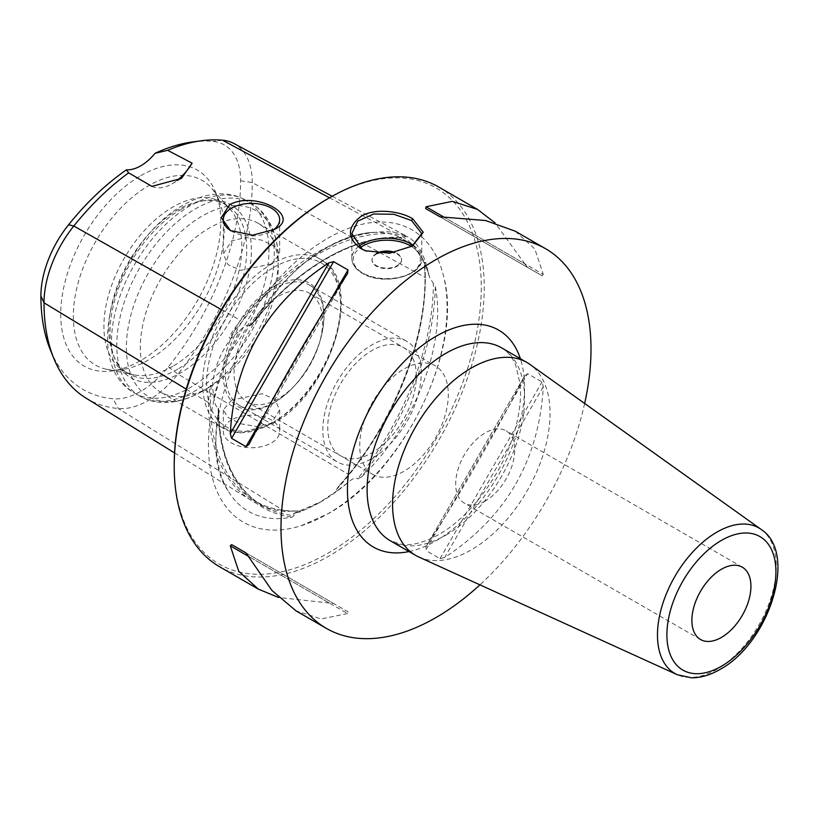 <?xml version="1.0" encoding="UTF-8"?>
<svg xmlns="http://www.w3.org/2000/svg" width="818" height="818" viewBox="0 0 818 818"><rect width="100%" height="100%" fill="white"/><g stroke="black" fill="none" stroke-linecap="round" stroke-linejoin="round"><path stroke-width="0.61" stroke-dasharray="4.09 3.07" d="M400.575 237.332L401.689 238.253A215.144 124.213 120 0 0 249.919 325.881L252.926 322.599A156.811 90.532 -60 0 1 326.76 247.455A156.811 90.532 -60 0 1 377.139 232.353A156.811 90.532 -60 0 1 400.595 237.343M435.319 286.74A156.811 90.532 -60 0 1 361.484 477.047A216.535 125.011 120 0 0 435.309 286.75L429.419 276.913L425.881 262.956L424.624 262.281L424.389 264.132L425.278 277.568A216.218 124.837 120 0 1 348.836 474.593L338.908 485.994C394.593 423.816 430.207 331.239 424.389 264.132M294.091 515.565L292.006 517.14A156.811 90.532 -60 0 1 227.987 490.698A156.811 90.532 -60 0 1 218.202 412.098L218.212 407.609A215.144 124.213 120 0 0 260.87 504.726A215.144 124.213 120 0 0 294.091 515.565L293.611 513.448L300.676 511.751L298.202 510.913C281.157 511.608 266.136 507.947 253.14 499.941A214.858 124.05 120 0 0 299.47 511.005M361.515 477.006L357.517 478.949A215.144 124.213 120 0 0 433.397 283.365M338.908 485.994L336.392 489.685L337.619 490.422L347.66 482.732C352.752 478.285 356.034 477.027 357.517 478.949M327.742 238.273A168.753 97.434 -60 0 1 444.031 277.997A168.753 97.434 -60 0 1 327.742 513.857A168.753 97.434 -60 0 1 300.963 525.8A168.753 97.434 -60 0 1 209.183 428.949A168.753 97.434 -60 0 1 327.742 238.273M251.095 325.278C296.975 267.967 356.842 233.713 402.098 238.365L400.595 237.803L402.333 236.422L407.405 236.678C415.084 240.645 421.239 249.408 425.881 262.956M332.159 196.259L406.157 236.013C406.188 235.195 401.914 233.907 393.366 232.169A216.218 124.837 120 0 0 240.472 320.431C231.791 332.128 228.202 337.946 229.694 337.895L230.901 338.58C220.032 353.253 213.866 369.133 212.424 386.198L213.948 397.885C214.745 403.959 216.167 407.2 218.212 407.609M337.619 490.422L317.957 503.51L300.676 511.751M249.919 325.881C248.151 324.132 244.95 325.503 240.298 329.981L230.901 338.58M186.207 389.112L208.559 402.681C209.255 390.206 210.144 384.47 211.228 385.482L212.424 386.198M85.706 397.916A210.216 121.371 120 0 0 118.344 408.53A84.264 48.651 120 0 0 177.925 374.123A210.216 121.371 120 0 0 252.251 182.567A84.264 48.651 120 0 0 234.05 143.569M208.559 402.681A216.218 124.837 120 0 0 251.443 500.524A216.218 124.837 120 0 0 285.012 511.434L298.202 510.913M192.271 141.984A204.193 117.894 -60 0 1 212.946 141.412A78.242 45.174 -60 0 1 240.615 180.768A204.193 117.894 -60 0 1 168.416 366.832A78.242 45.174 -60 0 1 113.088 398.775A204.193 117.894 -60 0 1 50.409 350.073M140.757 175.696A113.181 65.348 -60 0 1 215.512 191.964A113.181 65.348 -60 0 1 140.757 360.513A113.181 65.348 -60 0 1 112.199 370.922A113.181 65.348 -60 0 1 62.056 296.781A113.181 65.348 -60 0 1 140.757 175.696M151.903 186.351A41.759 24.111 120 0 0 172.005 183.866A41.759 24.111 120 0 0 176.923 180.553M274.5 229.388L271.402 231.177A28.18 16.268 180 0 0 272.823 230.287M231.024 230.87A28.18 16.268 0 0 0 231.545 231.177A28.18 16.268 0 0 0 271.402 231.177M271.402 263.907L240.758 270.339L228.038 264.705L223.283 254.091L231.545 240.901L245.962 237.476L262.159 240.226L274.899 246.627L279.654 254.091L271.402 263.907M231.545 400.145L223.283 409.971L228.048 417.425L240.789 423.826L256.985 426.577L271.402 423.151L279.654 409.971L274.909 399.348L262.189 393.714L231.545 400.145M231.545 419.961A28.18 16.268 0 0 0 223.294 431.464A28.18 16.268 0 0 0 240.686 446.495A28.18 16.268 0 0 0 271.402 442.967A28.18 16.268 180 0 0 279.654 431.464A28.18 16.268 180 0 0 262.261 416.434A28.18 16.268 180 0 0 231.545 419.961M209.275 387.282A97.516 56.299 -60 0 1 160.522 392.119A97.516 56.299 -60 0 1 145.573 313.979A97.516 56.299 -60 0 1 209.275 228.048A97.516 56.299 -60 0 1 258.028 223.212A97.516 56.299 -60 0 1 278.232 267.854A97.516 56.299 -60 0 1 209.275 387.282L202.302 391.311A107.373 61.994 -60 0 1 202.302 391.311L202.302 391.311A107.373 61.994 120 0 1 126.381 347.476A107.373 61.994 120 0 1 202.302 215.972A107.373 61.994 -60 0 1 278.232 259.807A107.373 61.994 -60 0 1 202.312 391.311L209.275 387.282M172.864 366.26A97.516 56.299 -60 0 1 134.224 374.889A97.516 56.299 -60 0 1 124.101 371.086A97.516 56.299 -60 0 1 109.162 292.946A97.516 56.299 -60 0 1 172.864 207.015A97.516 56.299 -60 0 1 221.617 202.189A97.516 56.299 -60 0 1 229.97 209.05A97.516 56.299 -60 0 1 233.764 288.805A97.516 56.299 -60 0 1 172.864 366.26M177.782 369.102A97.516 56.299 -60 0 1 129.029 373.928A97.516 56.299 -60 0 1 113.365 355.084A97.516 56.299 -60 0 1 177.782 209.858A97.516 56.299 -60 0 1 202.383 200.901A97.516 56.299 -60 0 1 226.535 205.032A97.516 56.299 -60 0 1 241.484 283.171A97.516 56.299 -60 0 1 177.782 369.102M273.621 403.049A71.33 41.186 120 0 0 292.629 387.773A71.33 41.186 120 0 0 320.329 339.797A71.33 41.186 120 0 0 273.621 286.566A71.33 41.186 120 0 0 223.181 373.928A71.33 41.186 120 0 0 273.621 403.049M247.026 401.781A62.628 36.156 -60 0 0 278.335 398.673A62.628 36.156 120 0 0 295.032 385.258A62.628 36.156 120 0 0 319.357 343.131A62.628 36.156 120 0 0 309.654 293.294A62.628 36.156 120 0 0 278.335 296.402A62.628 36.156 -60 0 0 237.424 351.587A62.628 36.156 -60 0 0 247.026 401.781L372.701 474.338A62.628 36.156 -60 0 1 363.1 424.153A62.628 36.156 -60 0 1 404.02 368.959A62.628 36.156 120 0 1 435.329 365.861A62.628 36.156 120 0 1 444.931 416.045A62.628 36.156 120 0 1 404.02 471.24A62.628 36.156 -60 0 1 372.701 474.338M134.224 374.889L106.493 369.245A106.647 61.575 120 0 1 76.647 288.836A106.647 61.575 120 0 1 148.753 185.635A106.647 61.575 -60 0 1 211.208 187.864A106.647 61.575 -60 0 1 219.204 200.972A106.647 61.575 -60 0 1 148.753 359.797A106.647 61.575 120 0 1 121.841 369.603L112.199 370.922M106.493 369.245A106.647 61.575 120 0 0 121.841 369.603M180.737 209.602A99.929 57.689 -60 0 1 205.942 200.41A99.929 57.689 -60 0 1 250.216 265.87A99.929 57.689 -60 0 1 180.737 372.773A99.929 57.689 120 0 1 114.724 358.407A99.929 57.689 120 0 1 180.737 209.602M327.742 198.784A217.128 125.358 -60 0 1 481.27 287.425A217.128 125.358 -60 0 1 327.742 553.346A217.128 125.358 -60 0 1 174.214 464.706M438.826 187.077A219.214 126.565 -60 0 1 484.225 287.425A219.214 126.565 -60 0 1 388.54 508.029A219.214 126.565 -60 0 1 219.613 566.762M584.655 403.468A219.214 126.565 -60 0 1 479.931 584.85M527.63 373.662L524.675 375.861C494.685 434.481 461.812 491.434 426.035 546.71L524.931 375.401L426.035 546.71L425.616 550.361L527.63 373.662L542.007 381.965L543.316 386.628C539.062 460.105 506.178 517.048 444.685 557.467L543.316 386.628M444.685 557.467L439.992 558.663L425.616 550.361M328.908 602.784L248.917 556.598L347.548 613.551L347.977 611.792L333.601 603.49L278.631 597.498M347.548 613.551L321.259 618.95L296.085 610.903M245.962 552.886L347.977 611.792M245.993 552.907L333.601 603.49L245.993 552.907M524.675 263.703L527.63 267.425L542.007 275.727L543.316 274.47L444.685 217.527L524.675 263.703L494.962 222.803M515.289 231.218L534.849 248.999L543.316 274.47M527.63 267.425L425.616 208.518L527.63 267.425M542.007 275.727L439.992 216.821L542.007 275.727M418.826 557.017A111.35 64.285 120 0 0 471.311 549.86A111.35 64.285 -60 0 0 543.183 454.573A111.35 64.285 -60 0 0 529.992 364.46M485.207 501.066A41.759 24.111 -60 0 1 464.338 503.131A41.759 24.111 -60 0 1 457.937 469.675A41.759 24.111 -60 0 1 485.207 432.886A41.759 24.111 120 0 1 506.086 430.81A41.759 24.111 120 0 1 512.487 464.276A41.759 24.111 120 0 1 485.207 501.066M411.996 246.29L389.624 253.457L365.983 250.952M376.689 253.345A14.785 8.538 0 0 0 372.006 259.582A14.785 8.538 0 0 0 376.341 265.615A14.785 8.538 0 0 0 392.456 267.466A14.785 8.538 0 0 0 401.587 259.582A14.785 8.538 0 0 0 397.251 253.539A14.785 8.538 0 0 0 394.767 252.384M377.66 253.437A14.785 8.538 0 0 0 372.006 260.144A14.785 8.538 0 0 0 376.341 266.187A14.785 8.538 180 0 0 392.456 268.038A14.785 8.538 180 0 0 401.587 260.144A14.785 8.538 180 0 0 397.251 254.112A14.785 8.538 0 0 0 393.683 252.588M421.239 373.223A69.591 40.174 120 0 0 406.832 341.362A69.591 40.174 120 0 0 353.202 360.012A69.591 40.174 120 0 0 322.824 430.043A69.591 40.174 120 0 0 337.241 461.894A69.591 40.174 120 0 0 390.861 443.254A69.591 40.174 120 0 0 421.239 373.223M416.321 376.065A62.628 36.156 120 0 0 372.037 350.493A62.628 36.156 120 0 0 327.742 427.2A62.628 36.156 120 0 0 372.037 452.773A62.628 36.156 120 0 0 416.321 376.065M225.349 373.765A69.591 40.174 -60 0 1 274.562 288.539A69.591 40.174 -60 0 1 309.357 285.093A69.591 40.174 -60 0 1 323.764 316.944A69.591 40.174 -60 0 1 274.562 402.18A69.591 40.174 -60 0 1 239.766 405.626A69.591 40.174 -60 0 1 225.349 373.765M400.585 237.363A216.535 125.011 120 0 0 252.936 322.609M218.212 412.088A216.535 125.011 120 0 0 292.046 517.119M293.611 513.448L321.31 501.577A158.273 91.381 120 0 0 347.66 482.732M428.683 273.907A158.273 91.381 120 0 0 402.333 236.422M336.392 489.685A214.858 124.05 120 0 0 424.624 262.281M317.957 503.51L321.31 501.577A158.273 91.381 -60 0 1 294.961 513.152M213.948 397.885A158.273 91.381 -60 0 1 240.298 329.981M406.157 236.013A214.858 124.05 120 0 0 229.694 337.895M211.228 385.482A214.858 124.05 120 0 0 253.14 499.941L260.87 504.726C233.447 486.935 219.357 454.9 218.59 408.601M285.012 511.434L118.344 408.53L113.088 398.775M168.416 366.832L177.925 374.123L348.836 474.593M329.48 197.782L393.366 232.169M221.392 309.613L240.472 320.431M240.615 180.768L252.251 182.567L425.278 277.568M222.465 140.185L212.946 141.412M271.648 423.295A97.516 56.299 -60 0 1 222.895 428.121A97.516 56.299 -60 0 1 207.946 349.981A97.516 56.299 -60 0 1 271.648 264.05A97.516 56.299 -60 0 1 320.4 259.224A97.516 56.299 -60 0 1 335.349 337.364A97.516 56.299 -60 0 1 271.648 423.295M273.621 267.466A94.735 54.694 -60 0 1 340.605 306.136A94.735 54.694 -60 0 1 273.621 422.16A94.735 54.694 -60 0 1 206.637 383.489A94.735 54.694 -60 0 1 273.621 267.466M278.232 267.854L278.232 259.807C278.284 244.94 275.134 231.995 268.774 220.952C264.337 213.447 258.478 207.557 251.198 203.293A111.35 64.285 -60 0 0 195.522 208.805A111.35 64.285 120 0 0 122.782 306.924A111.35 64.285 120 0 0 139.847 396.147L134.541 393.08C77.996 361.842 118.089 240.42 183.426 205.073C196.31 197.567 209.152 193.815 221.934 193.835C230.604 193.948 238.58 196.075 245.881 200.226A111.35 64.285 -60 0 0 190.205 205.747A111.35 64.285 120 0 0 117.465 303.856A111.35 64.285 120 0 0 134.541 393.08A111.35 64.285 120 0 0 190.205 387.568A111.35 64.285 -60 0 0 262.946 289.449A111.35 64.285 -60 0 0 245.881 200.226L251.198 203.293A111.35 64.285 -60 0 1 268.263 292.517A111.35 64.285 -60 0 1 195.522 390.636A111.35 64.285 120 0 1 139.847 396.147C147.199 400.329 155.256 402.466 163.999 402.548C176.719 402.517 189.479 398.775 202.302 391.311M439.992 558.663L542.007 381.965M329.235 302.415L264.705 414.174M347.548 273.601L248.917 444.44M409.02 551.557A125.266 72.321 120 0 0 436.004 540.841A125.266 72.321 120 0 0 520.371 358.703M445.841 535.156A111.35 64.285 120 0 0 518.581 437.037A111.35 64.285 120 0 0 501.516 347.814C507.457 351.086 512.211 356.965 515.79 365.441L520.043 383.611C521.495 398.1 519.553 414.419 514.215 432.569C502.242 474.184 470.186 517.027 438.888 534.471C424.46 542.467 412.108 545.79 401.842 544.43L390.176 540.678A111.35 64.285 120 0 0 445.841 535.156M761.159 529.43A84.019 48.507 -60 0 1 771.108 597.416A84.019 48.507 -60 0 1 716.875 669.318A84.019 48.507 -60 0 1 677.273 674.717M413.438 245.38A34.949 20.184 180 0 1 421.751 258.447A34.949 20.184 180 0 1 400.176 277.087A34.949 20.184 180 0 1 362.077 272.711A34.949 20.184 180 0 1 351.842 258.447A34.949 20.184 180 0 1 358.509 246.586M411.587 246.515A33.558 19.376 180 0 1 409.982 273.59A33.558 19.376 180 0 1 363.069 273.284A33.558 19.376 180 0 1 360.114 247.823M429.419 276.913C423.959 257.772 414.348 244.735 400.595 237.803M300.963 525.8L328.274 513.632C402.384 473.428 463.06 350.85 444.031 277.997M227.987 490.698C189.326 436.311 248.294 288.478 328.274 247.138C345.891 237.108 362.18 232.179 377.139 232.353M174.541 452.916L251.443 500.524M181.494 178.385L172.005 183.866M231.545 231.177L230.492 230.564M223.294 219.664L223.294 254.091M223.294 409.971L223.294 431.464M258.028 223.212L320.4 259.224C365.646 280.952 331.74 392.855 273.038 423.438L240.553 432.916L222.895 428.121L160.522 392.119M129.029 373.928L124.101 371.086M226.535 205.032L221.617 202.189M279.654 219.664L279.654 254.091M279.654 409.971L279.654 431.464M319.357 343.131L320.329 339.797M295.032 385.258L292.629 387.773M309.654 293.294L435.329 365.861M229.97 209.05L211.208 187.864M219.204 200.972L215.512 191.964M202.383 200.901L205.942 200.41M113.365 355.084L114.724 358.407M347.834 273.151L248.662 444.91M700.535 639.502L464.338 503.131M742.284 567.181L506.086 430.81M412.497 246.003L411.505 246.576M365.441 250.748L366.413 251.126M421.751 233.549L421.751 258.447C423.346 276.29 382.527 286.208 362.374 273.345C355.513 269.275 351.996 264.306 351.842 258.447L351.842 233.549M372.006 260.144L372.006 259.582M401.587 260.144L401.587 259.582M309.357 285.093L406.832 341.362M239.766 405.626L337.241 461.894"/><path stroke-width="1.23" d="M176.923 180.553A41.759 24.111 120 0 0 192.097 163.15L181.494 178.385L151.903 186.351L128.62 172.843A210.216 121.371 120 0 0 73.814 226.003A84.264 48.651 120 0 0 44.019 302.793A210.216 121.371 120 0 0 53.804 358.386A210.216 121.371 120 0 0 85.706 397.916L174.541 452.916M53.804 358.386L50.409 350.073A204.193 117.894 -60 0 1 40.9 296.065A78.242 45.174 -60 0 1 68.559 224.776A204.193 117.894 -60 0 1 126.473 169.817A41.759 24.111 120 0 0 155.031 153.324A204.193 117.894 -60 0 1 192.271 141.984L201.177 140.778A210.216 121.371 120 0 0 167.649 150.318L192.097 163.15M128.62 172.843L126.473 169.817M155.031 153.324L167.649 150.318M332.159 196.259L234.05 143.569A84.264 48.651 120 0 0 222.465 140.185A210.216 121.371 120 0 0 201.177 140.778M274.5 229.388L252.496 235.195L230.492 230.564L221.3 217.619L229.572 204.756C255.144 190.308 302.762 215.921 274.5 229.388M231.024 230.87A28.18 16.268 0 0 1 223.294 219.664A28.18 16.268 0 0 1 231.545 208.161A28.18 16.268 180 0 1 262.261 204.633A28.18 16.268 180 0 1 279.654 219.664A28.18 16.268 180 0 1 272.823 230.287M258.294 589.093L219.613 566.762A219.214 126.565 -60 0 1 174.214 466.403L174.214 464.706A217.128 125.358 -60 0 1 327.742 198.784L329.225 197.925A219.214 126.565 -60 0 1 438.826 187.077L477.507 209.408L452.334 201.361L426.035 206.76L425.616 208.518L439.992 216.821L485.534 220.523L515.289 231.218L545.606 248.723A219.214 126.565 120 0 0 376.689 307.445A219.214 126.565 120 0 0 280.993 528.06A219.214 126.565 -60 0 0 326.402 628.408L296.085 610.903L271.944 590.473L245.962 552.886L231.586 544.583L245.993 552.907L231.586 544.583L230.277 545.841L238.744 571.312L258.294 589.093L278.631 597.498M174.214 464.706L174.214 466.403A219.214 126.565 -60 0 1 329.225 197.925M545.606 248.723A219.214 126.565 120 0 1 591.005 349.071A219.214 126.565 -60 0 1 584.655 403.468M479.931 584.85A219.214 126.565 -60 0 1 326.402 628.408M231.586 438.336L230.277 433.683C234.531 360.206 267.404 303.263 328.908 262.834L333.601 261.648L231.586 438.336L245.962 446.638L248.917 444.44C278.907 385.83 311.781 328.877 347.548 273.601L347.977 269.95L333.601 261.648M494.962 222.803L477.507 209.408M412.661 218.743L423.254 232.251L412.487 246.013L389.613 253.191L365.421 250.748L360.932 248.611C346.914 238.089 346.965 227.332 361.086 216.341C374.46 207.895 400.002 210.942 412.661 218.743L411.515 220.533L421.751 233.549L411.996 246.29M471.311 368.039A111.35 64.285 120 0 0 398.57 466.158A111.35 64.285 120 0 0 415.636 555.381A111.35 64.285 120 0 0 418.826 557.017L677.273 674.717A84.019 48.507 -60 0 1 661.384 608.285A84.019 48.507 -60 0 1 716.875 532.129A84.019 48.507 -60 0 1 761.159 529.43L529.992 364.46A111.35 64.285 -60 0 0 526.986 362.517A111.35 64.285 -60 0 0 471.311 368.039M721.415 637.437A41.759 24.111 -60 0 1 700.535 639.502A41.759 24.111 -60 0 1 694.134 606.046A41.759 24.111 -60 0 1 721.415 569.246A41.759 24.111 -60 0 1 742.284 567.181A41.759 24.111 -60 0 1 748.685 600.637A41.759 24.111 -60 0 1 721.415 637.437M365.983 250.952L362.077 249.071L351.842 233.549L357.763 221.167L373.57 213.999L393.898 214.285L411.515 220.533M394.767 252.384A14.785 8.538 0 0 0 376.689 253.345M393.683 252.588A14.785 8.538 0 0 0 377.66 253.437M40.9 296.065L44.019 302.793L186.207 389.112M222.465 140.185L329.48 197.782M68.559 224.776L73.814 226.003L221.392 309.613M230.277 545.841L248.917 556.598M347.977 269.95L329.235 302.415M264.705 414.174L245.962 446.638M328.908 262.834L230.277 433.683M444.685 217.527L426.035 206.76M520.371 358.703A125.266 72.321 120 0 0 436.004 336.29A125.266 72.321 120 0 0 348.488 473.325A125.266 72.321 120 0 0 409.02 551.557M526.986 362.517L501.516 347.814A111.35 64.285 120 0 0 445.841 353.335A111.35 64.285 120 0 0 373.11 451.454A111.35 64.285 120 0 0 390.176 540.678L415.636 555.381M721.415 540.412A77.076 44.499 -60 0 1 775.914 571.874A77.076 44.499 -60 0 1 721.415 666.271A77.076 44.499 -60 0 1 666.905 634.809A77.076 44.499 -60 0 1 721.415 540.412M360.932 248.611L362.077 249.071M358.509 246.586A34.949 20.184 180 0 1 411.515 244.173A34.949 20.184 180 0 1 413.438 245.38M360.114 247.823A33.558 19.376 180 0 1 410.524 245.881A33.558 19.376 180 0 1 411.587 246.515M677.273 674.717L691.588 677.815C700.852 677.836 710.321 675.055 719.973 669.461C768.45 643.582 798.542 553.571 761.159 529.43M365.441 250.748L366.413 251.126"/></g></svg>
